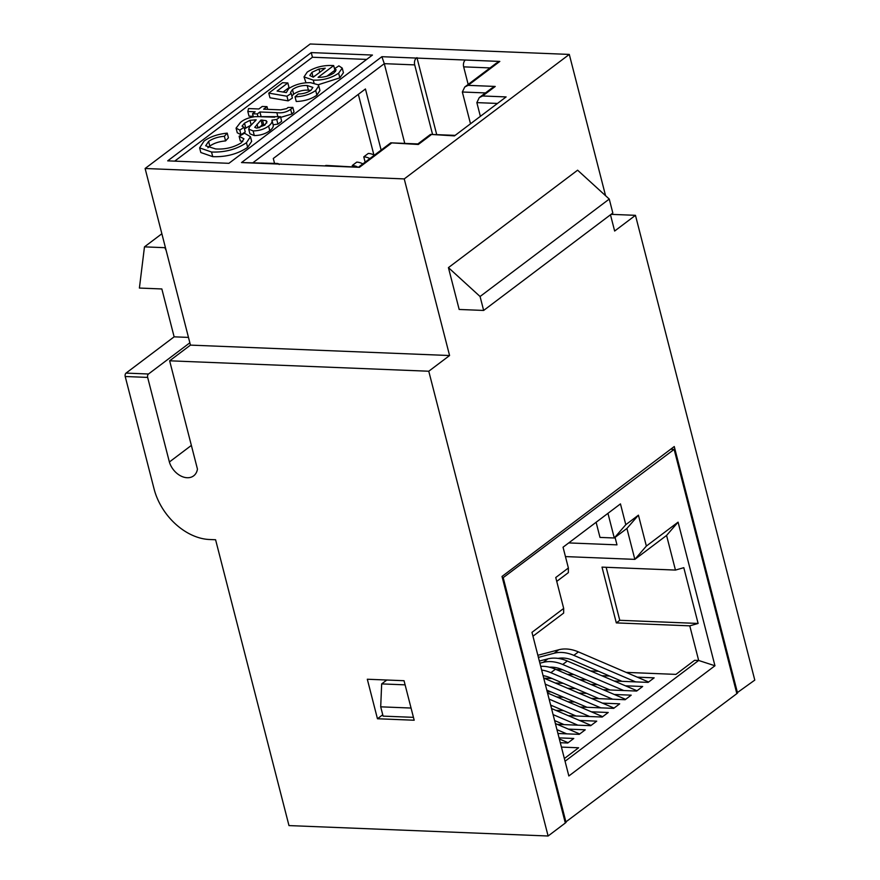 <?xml version="1.0" encoding="UTF-8"?>
<svg xmlns="http://www.w3.org/2000/svg" width="880" height="880" viewBox="0 0 880 880"><rect width="100%" height="100%" fill="white"/><g stroke="black" fill="none" stroke-linecap="round" stroke-linejoin="round"><path stroke-width="1.32" d="M670.648 449.262L674.135 449.394L736.846 693.638L565.18 822.437M674.135 449.394L502.469 578.193M620.455 503.899L563.046 547.206L568.381 567.996L555.753 577.522L563.684 608.432L531.971 632.357L568.843 775.973L714.956 665.764L678.084 522.148L646.36 546.073L638.429 515.163L625.79 524.7L620.455 503.899M566.049 822.47L503.338 578.226M568.381 567.996L568.348 572.638L556.743 581.394M607.948 513.337L614.284 537.988L625.79 524.7M638.429 515.163L626.912 528.462L614.284 537.988L599.995 537.416L596.112 522.269M626.912 528.462L634.843 559.372L646.36 546.073M678.084 522.148L666.567 535.447L634.843 559.372L565.455 556.589M666.567 535.447L675.455 570.075L683.793 567.677L698.115 623.447L689.777 625.845L698.665 660.473L714.956 665.764M565.059 761.244L698.665 660.473L694.584 660.308L675.928 674.388L626.153 672.386M563.684 608.432L563.651 613.074L532.961 636.218M689.777 625.845L616.319 622.897L602.008 567.127L675.455 570.075M413.446 717.343L383.086 716.122L380.699 706.827L381.667 683.903L386.815 680.02M606.155 567.292L619.773 620.301L698.115 623.447M614.218 681.021L648.12 682.385L654.148 677.842L637.285 677.16M609.653 676.049L601.821 675.741M574.046 674.619L567.424 674.355M544.049 678.205L552.101 678.524M579.733 679.635L586.432 679.91M603.185 689.7L636.636 691.053L642.664 686.499L625.427 685.806M597.641 684.695L590.876 684.42M563.233 683.309L555.258 682.99M567.655 688.281L575.542 688.589M591.25 698.346L625.152 699.71L631.18 695.167L614.317 694.485M586.685 693.374L578.864 693.055M551.078 691.944L547.228 691.79M556.765 696.96L563.464 697.235M580.217 707.025L613.679 708.367L619.707 703.824L602.459 703.131M574.673 702.009L567.908 701.745M550.836 705.848L552.585 705.914M568.282 715.671L602.195 717.035L608.223 712.481L591.36 711.81M563.717 710.699L555.896 710.38M557.249 724.35L590.711 725.692L596.739 721.149L579.491 720.456M557.931 733.502L579.227 734.349L585.255 729.806L568.392 729.124M560.296 742.709L567.743 743.017L573.771 738.463L559.064 737.88M564.366 758.527L578.611 747.78L561.429 747.098M556.281 669.57L562.837 669.834M590.612 670.956L598.51 671.275M619.773 620.301L616.319 622.897M568.733 542.916L616.979 544.852L615.065 537.394M405.097 684.849L381.667 683.903M411.059 708.048L380.699 706.827M352.484 166.496L352.242 165.528L356.763 162.118A16.159 11.528 -127 0 1 362.846 163.867M374.374 155.166A16.159 11.528 -127 0 0 368.291 153.428L363.77 156.838L365.134 162.14M357.071 166.672A16.159 11.528 -127 0 0 352.242 165.528L356.763 162.118M369.853 158.576A16.159 11.528 -127 0 0 363.77 156.838L368.291 153.428M566.731 733.854L556.952 729.652M579.711 733.986L555.379 723.547M559.339 738.969L568.128 742.72M553.08 714.604L577.852 725.175M551.518 708.51L591.096 725.406M554.62 720.577L564.102 724.625M543.697 678.062A40.524 28.908 53 0 1 544.346 678.326L614.064 708.081M545.259 684.145L600.82 707.85M546.799 690.118L587.07 707.3M539.33 661.045L547.877 658.867A40.524 28.908 53 0 1 548.9 658.636A40.524 28.908 53 0 1 567.314 661.012L637.021 690.756M539.88 663.201L543.279 662.332A40.524 28.908 53 0 1 544.302 662.101A40.524 28.908 53 0 1 562.716 664.477L623.777 690.536M549.516 667.216A34.375 24.519 53 0 1 562.309 669.614L610.027 689.975M589.699 716.529L549.109 699.105M576.026 715.979L550.638 705.078M602.679 716.661L547.536 693M612.656 699.204L550.858 672.683A40.392 28.809 -127 0 0 541.64 670.054M598.994 698.654L550.44 677.82A34.243 24.42 -127 0 0 543.081 675.653M625.647 699.347L555.445 669.218A40.392 28.809 -127 0 0 540.694 666.336M635.624 681.89L573.826 655.358A40.392 28.809 -127 0 0 554.191 653.235L538.395 657.393M621.962 681.34L573.408 660.495A34.243 24.42 -127 0 0 558.096 658.394M648.604 682.022L578.413 651.893A40.392 28.809 -127 0 0 558.778 649.77L537.856 655.281M191.367 445.412L169.378 462A17.501 12.485 -127 0 0 193.644 475.849A17.501 12.485 -127 0 0 197.45 469.095L169.642 360.811L428.769 371.228L548.108 836L288.981 825.583L215.589 539.748L209.473 539.506A53.867 38.423 53 0 1 154.088 488.983L125.213 376.508A2.563 1.551 -87.7 0 1 126.049 373.098L174.13 336.831L161.843 288.959L139.403 288.057L144.474 246.862L164.879 247.687L166.155 250.459M342.221 68.09L338.635 73.194C331.342 78.122 322.894 80.432 313.291 80.124L304.018 76.912L307.23 72.094C314.622 67.342 322.993 65.153 332.354 65.516L333.685 65.582L318.076 77.363C324.115 77.407 329.406 75.944 333.938 72.963L336.138 69.872L334.708 68.607L338.877 65.868L342.221 68.09L343.42 72.732L339.834 77.847L318.098 84.788M305.987 82.786L304.018 76.912M333.685 65.582L334.884 70.235L326.953 76.208M242.781 141.548L240.306 140.921L239.118 136.268L244.563 133.243L250.47 136.719L246.455 142.725L247.643 147.378C237.622 154.055 225.973 157.157 212.729 156.662L200.816 152.515L199.617 147.873L204.05 141.086C210.001 136.774 217.734 134.123 227.227 133.133L228.426 137.786L225.577 140.921C219.175 141.471 213.917 143.187 209.803 146.08L207.922 147.741M250.47 136.719L251.658 141.361L247.643 147.378M366.663 59.422L312.433 57.244L174.691 161.139M280.478 116.644L281.666 121.297L277.948 124.102L273.13 124.795C273.702 126.544 272.591 128.502 269.786 130.68C265.65 133.815 260.502 135.443 254.32 135.575L249.909 133.782L248.721 129.129L249.502 126.863L256.201 119.823L249.975 120.329L244.519 123.178L242.055 126.137L244.057 127.303L239.811 130.097L236.071 128.117L240.427 122.485C243.892 119.438 248.787 117.502 255.112 116.655L280.478 116.644L276.749 119.46L271.931 120.153C272.503 121.891 271.392 123.86 268.598 126.027C264.462 129.162 259.303 130.801 253.132 130.922L248.721 129.129M251.394 124.905L244.453 128.854M244.057 127.303L245.245 131.956L240.999 134.739L237.259 132.759L236.071 128.117M292.831 107.393L290.664 109.384C286.539 112.2 281.93 113.289 276.837 112.662L259.919 111.98L257.312 113.949L252.549 113.751L255.156 111.793L247.819 111.496L248.534 108.57L258.885 108.977L262.229 106.458L266.992 106.645L263.637 109.175L280.753 109.857L286.693 108.603L288.013 107.492L292.831 107.393L294.019 112.035L291.852 114.037L280.665 117.381M274.681 117.172L260.953 116.754M253.209 116.314L249.018 116.138L247.819 111.496M307.197 85.503C301.576 85.305 296.659 86.647 292.468 89.54L290.499 92.499L291.203 93.434L286.946 96.217L268.763 93.115L282.535 82.731L287.826 82.951L277.101 91.036L286.308 92.576L288.728 88.572C295.141 84.491 302.434 82.522 310.607 82.676L318.054 84.744L318.758 85.855L319.946 90.497L316.888 95.15C311.278 99.099 304.392 101.211 296.241 101.486L295.042 96.833L298.232 94.006C303.226 93.896 307.461 92.653 310.959 90.288L312.873 87.417L307.197 85.503L308.396 90.145C302.764 89.947 297.858 91.289 293.656 94.182L291.863 95.997M310.849 90.376L308.396 90.145M291.203 93.434L292.391 98.076L288.145 100.859L269.962 97.768L268.763 93.115M287.826 82.951L289.025 87.593L283.118 92.048M367.312 679.239L404.041 680.713L414.183 720.225L377.454 718.751L367.312 679.239M169.378 462L147.653 377.41L125.213 376.508M428.769 371.228L449.581 355.531L404.239 178.915L145.112 168.498L310.167 44L569.294 54.417L605.572 195.712M610.478 214.786L614.647 231.033L635.459 215.325L611.061 214.346M449.581 355.531L190.454 345.114L169.642 360.811M145.112 168.498L190.454 345.114M377.454 718.751L382.734 714.769M381.128 150.084L365.442 88.979L273.295 158.488L274.538 163.361M736.703 693.066L754.787 680.108L635.459 215.325M548.108 836L565.323 823.009L502.018 576.444L674.256 446.534L737.561 693.099M470.503 123.783L462.341 92.004L485.474 92.928M253.253 162.503L384.296 63.668L404.767 143.396M228.921 163.317L372.449 55.055L311.245 52.591L167.706 160.853L228.921 163.317M569.294 54.417L404.239 178.915M416.372 58.069L381.887 56.694L384.296 63.668L414.7 64.889A5.126 3.102 -87.7 0 1 416.372 58.069L465.344 60.038A5.126 3.102 92.3 0 0 463.661 66.858L490.061 67.914M358.996 166.771L390.753 142.835L418.308 144.474L417.89 143.924L430.518 134.398L454.454 135.894L506.121 96.921L482.603 95.975L479.259 97.614L476.85 102.619L480.37 116.336M324.962 165.924L359.447 167.31L326.37 165.44A5.126 3.102 92.3 0 0 324.962 165.924L276.001 163.955A5.126 3.102 -87.7 0 1 277.398 163.471A5.126 3.102 -87.7 0 1 279.191 164.538M609.257 199.067L612.832 213.015L483.648 310.442L459.173 309.463L448.426 267.63L577.61 170.192L609.257 199.067L480.073 296.505L448.426 267.63M390.753 142.835L417.857 143.935M479.259 97.614L491.898 88.088L495.242 86.449L468.105 85.349L464.761 86.999L462.341 92.004M468.171 84.425L463.661 66.858M414.7 64.889L432.564 134.475M381.887 56.694L241.516 162.569L277.398 163.471M436.722 134.64L416.944 57.64M464.761 86.999L496.474 63.074L499.818 61.424L465.344 60.038M483.648 310.442L480.073 296.505M174.13 336.831L188.474 337.403M126.049 373.098L148.489 374L189.86 342.793M148.489 374A2.563 1.551 92.3 0 0 147.653 377.41M358.336 94.347L373.89 154.924M161.865 233.75L144.474 246.862M312.433 57.244L311.245 52.591M227.227 133.133L224.389 136.268C217.976 136.818 212.718 138.545 208.615 141.427L205.656 145.794L215.6 148.929C224.906 149.589 233.475 147.554 241.307 142.824L243.947 138.798L239.118 136.268M208.615 141.427L209.803 146.08M224.389 136.268L225.577 140.921M246.455 142.725C236.423 149.413 224.785 152.504 211.53 152.02L212.729 156.662M211.53 152.02L199.617 147.873M260.986 120.01L254.738 127.325L256.553 128.106L264.682 125.202L266.97 121.649L266.134 120.659L260.986 120.01L262.174 124.652L259.479 127.743M276.749 119.46L277.948 124.102M271.931 120.153L273.13 124.795M239.811 130.097L240.999 134.739M244.519 123.178L245.707 127.82M249.975 120.329L251.174 124.971M254.991 119.768L255.31 121.011M253.132 130.922L254.32 135.575M268.598 126.027L269.786 130.68M265.155 124.828L262.174 124.652M266.134 120.659L266.739 123.046M266.992 106.645L267.685 109.34M252.549 113.751L253.341 116.831M257.312 113.949L258.005 116.644M259.919 111.98L261.118 116.633M290.664 109.384L291.852 114.037M318.758 85.855L315.7 90.497L316.888 95.15M315.7 90.497C310.09 94.446 303.204 96.558 295.042 96.833M286.946 96.217L288.145 100.859M292.468 89.54L293.656 94.182M311.971 72.303L309.804 75.548L313.313 77.165L325.226 68.189L318.978 69.025L311.971 72.303L312.928 77.132M334.708 68.607L335.467 71.588M313.291 80.124L314.028 83.028M338.635 73.194L339.834 77.847M318.978 69.025L319.814 72.27M315.667 75.394L313.17 76.945M567.314 661.012L562.716 664.477M547.877 658.867L543.279 662.332M550.858 672.683L555.445 669.218M573.826 655.358L578.413 651.893M554.191 653.235L558.778 649.77M468.105 85.349L499.818 61.424M482.603 95.975L495.242 86.449M418.308 144.474L430.936 134.948M359.447 167.31L391.171 143.385M241.516 162.569L276.001 163.955M497.464 103.444L476.85 102.619M262.504 120.076L263.692 124.729M257.026 124.289L257.983 128.04M276.837 112.662L277.948 116.985M430.518 134.398L455.125 135.377"/></g></svg>
